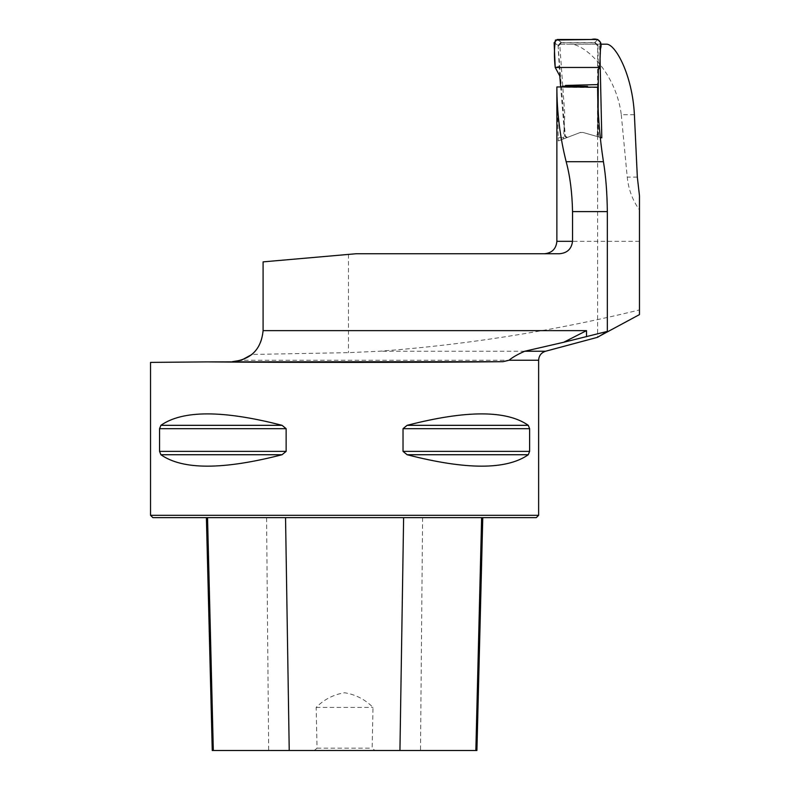 <?xml version="1.0" encoding="UTF-8"?>
<svg xmlns="http://www.w3.org/2000/svg" width="790" height="790" viewBox="0 0 790 790"><rect width="100%" height="100%" fill="white"/><g stroke="black" fill="none" stroke-linecap="round" stroke-linejoin="round"><path stroke-width="0.59" stroke-dasharray="3.95 2.96" d="M559.211 253.748L355.994 253.748L263.09 261.875L263.09 330.635C262.635 340.559 258.923 348.499 251.951 354.453L348.469 352.646L379.309 351.244C467.097 344.677 553.82 330.901 639.466 309.927L639.466 253.748M150.535 515.317L538.632 515.317M150.535 362.393L232.309 361.682M160.893 425.326L159.55 428.684L159.55 451.367L160.893 454.734C182.608 469.971 222.997 469.971 282.06 454.734L286.138 451.367L286.138 428.684L282.06 425.326C222.997 410.079 182.608 410.079 160.893 425.326L282.06 425.326M407.107 425.326L403.028 428.684L403.028 451.367L407.107 454.734C466.169 469.971 506.558 469.971 528.283 454.734L529.616 451.367L529.616 428.684L528.283 425.326C506.558 410.079 466.169 410.079 407.107 425.326L528.283 425.326M597.635 90.969L598.494 136.897L582.971 132.453L580.018 132.582L566.549 137.746L558.244 137.727L556.871 86.949M558.244 137.727L558.244 140.936L563.537 138.902L564.771 114.54L559.745 44.181L599.492 44.181L600.054 58.717M634.4 114.738L621.286 114.738C615.914 72.492 584.926 44.507 571.121 44.181L559.745 44.181M621.286 114.738L627.23 177.118C628.583 189.669 632.662 200.571 639.466 209.844L639.466 195.673M597.625 87.562L556.871 87.206M598.494 136.897L600.272 137.411M600.686 44.181L599.492 44.181M597.615 87.265L597.615 337.291L599.333 336.214M571.121 44.181L606.473 44.181M314.242 750.5L317.037 748.169L316.158 707.425C324.137 699.397 333.627 694.509 344.618 692.761C355.599 694.548 365.069 699.436 373.008 707.425L372.13 748.169L374.924 750.5L212.253 750.5M266.576 517.648L482.769 517.648L206.397 517.648L266.576 517.648L268.669 750.5M476.913 750.5L374.924 750.5M152.865 517.648L536.301 517.648M316.158 707.425L373.008 707.425M317.037 748.169L372.13 748.169M563.537 138.902L580.018 132.582L582.971 132.453L601.802 137.845M558.244 140.936L566.549 137.746M597.684 39.5L594.801 42.62L561.216 42.62L558.115 45.948L565.294 136.087L564.741 136.305L560.673 86.989M564.741 136.305L566.855 137.638L580.018 132.582L582.971 132.453L595.927 136.166L597.912 134.675L598.149 109.316M594.791 42.62L597.704 45.919L597.398 134.527L595.423 136.018L582.971 132.453A4.661 4.661 0 0 0 580.018 132.582L567.398 137.421L565.294 136.087M566.855 137.638L567.398 137.421M595.423 136.018L595.927 136.166M559.804 76.008L558.115 45.948M594.85 42.216L597.961 45.405L600.746 42.739M598.336 69.767L597.961 45.405M594.613 42.798L561.404 42.788L561.088 42.137L558.007 45.484M598.099 65.422L599.669 67.466M559.606 66.182L555.212 67.466M558.332 46.146L561.404 42.788M594.801 42.62L597.951 45.316M348.469 254.4L348.469 352.646M538.632 360.24L241.365 360.24M545.535 351.244L379.309 351.244M639.466 241.325L556.871 241.325M422.591 517.648L420.497 750.5M282.06 454.734L160.893 454.734M286.138 451.367L159.55 451.367M286.138 428.684L159.55 428.684M529.616 428.684L403.028 428.684M529.616 451.367L403.028 451.367M528.283 454.734L407.107 454.734M637.332 177.118L627.23 177.118M597.912 134.675L597.398 134.527M554.126 42.709L557.997 45.326M561.088 42.137L557.177 39.5"/><path stroke-width="1.19" d="M597.635 90.969L597.615 87.196L556.871 86.949C556.93 112.407 560.031 137.322 566.173 161.713C570.034 176.052 572.158 192.681 572.533 211.602L572.533 241.325C571.525 249.057 567.092 253.195 559.211 253.748L355.994 253.748L263.09 261.875L263.09 330.635C261.243 349.328 250.983 359.677 232.309 361.682L241.365 360.24L251.951 354.453M586.516 336.708L586.516 330.635L563.675 342.268L607.332 331.395L597.615 337.291L545.535 351.244L524.718 351.244C517.578 354.384 512.364 357.376 509.066 360.24L538.632 360.24L538.632 515.317L150.535 515.317L150.535 362.393L207.237 361.899C287.037 362.63 438.578 362.521 503.033 361.682L509.066 360.24M597.615 87.196C597.665 112.239 599.6 137.085 603.442 161.713C605.821 176.14 607.125 192.77 607.332 211.602L607.332 331.395M159.55 451.367L159.55 428.684L160.893 425.326C182.608 410.079 222.997 410.079 282.06 425.326L286.138 428.684L286.138 451.367L282.06 454.734C222.997 469.971 182.608 469.971 160.893 454.734L159.55 451.367L286.138 451.367M528.283 425.326L529.616 428.684L529.616 451.367L528.283 454.734C506.558 469.971 466.169 469.971 407.107 454.734L403.028 451.367L403.028 428.684L407.107 425.326C466.169 410.079 506.558 410.079 528.283 425.326L407.107 425.326M403.028 451.367L529.616 451.367M503.033 361.682L207.237 361.899M524.718 351.244L563.675 342.268M639.466 253.748L639.466 209.844M600.272 137.411L601.802 137.845L600.054 58.717M599.333 336.214L639.466 314.608L639.466 195.673L637.332 177.118L634.4 114.738C632.405 74.477 615.153 43.766 606.473 44.181L600.686 44.181M639.466 309.927L639.466 314.608M538.632 515.317L536.301 517.648L152.865 517.648L150.535 515.317M206.397 517.648L212.253 750.5L476.913 750.5L482.769 517.648M599.669 67.466L600.479 48.921C602.78 41.949 598.247 37.574 591.305 39.5L555.429 40.043C554.165 48.832 554.096 57.966 555.212 67.466L599.669 67.466L555.212 67.466L554.126 42.709L557.177 39.5L597.684 39.5L600.746 42.739L599.669 67.466L598.336 69.767L598.149 109.316M560.673 86.989L559.804 76.008L555.212 67.466M586.516 330.635L263.09 330.635M607.332 211.602L572.533 211.602M556.871 86.999L556.871 241.325L572.533 241.325M566.173 161.713L603.442 161.713M403.621 517.648L399.938 750.5M481.624 517.648L475.847 750.5M207.543 517.648L213.32 750.5M285.546 517.648L289.229 750.5M407.107 454.734L528.283 454.734M403.028 428.684L529.616 428.684M160.893 425.326L282.06 425.326M159.55 428.684L286.138 428.684M160.893 454.734L282.06 454.734M538.632 360.24C538.908 355.688 541.209 352.696 545.535 351.244M556.871 241.325C556.13 248.87 551.993 253.007 544.448 253.748M562.352 86.199L587.562 86.387M597.605 84.599L565.472 85.448"/></g></svg>
